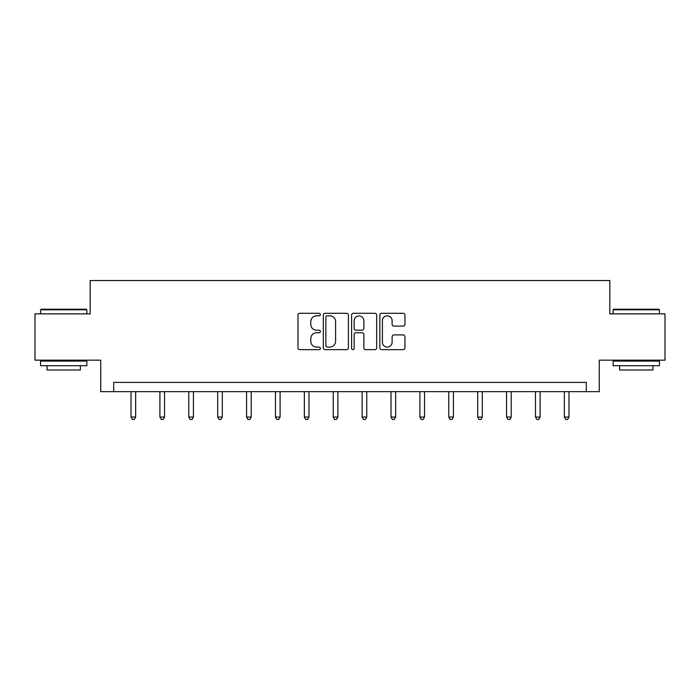 <?xml version="1.0" encoding="UTF-8"?>
<svg xmlns="http://www.w3.org/2000/svg" width="700" height="700" viewBox="0 0 700 700"><rect width="100%" height="100%" fill="white"/><g stroke="black" fill="none" stroke-linecap="round" stroke-linejoin="round"><path stroke-width="1.05" d="M320.373 314.562A1.269 1.269 0 0 0 319.095 313.285L299.784 313.285A1.82 1.82 0 0 0 297.964 315.105L297.964 347.821A1.82 1.82 0 0 0 299.784 349.641L319.095 349.641A1.269 1.269 0 0 0 320.373 348.364A1.269 1.269 0 0 0 319.095 347.095L316.601 347.095A5.819 5.819 0 0 1 310.783 341.276L310.783 338.555A5.819 5.819 0 0 1 316.601 332.736L319.095 332.736A1.269 1.269 0 0 0 320.373 331.459A1.269 1.269 0 0 0 319.095 330.19L316.601 330.19A5.819 5.819 0 0 1 310.783 324.371L310.783 321.65A5.819 5.819 0 0 1 316.601 315.831L319.095 315.831A1.269 1.269 0 0 0 320.373 314.562M403.121 326.104A1.82 1.82 0 0 0 404.941 324.284L404.941 315.105A1.82 1.82 0 0 0 403.121 313.285L381.675 313.285A1.82 1.82 0 0 0 379.855 315.105L379.855 347.821A1.82 1.82 0 0 0 381.675 349.641L403.121 349.641A1.82 1.82 0 0 0 404.941 347.821L404.941 336.735A1.82 1.82 0 0 0 403.121 334.915L393.942 334.915A1.82 1.82 0 0 0 392.123 336.735L392.123 342.23A4.865 4.865 0 0 1 387.266 347.095A4.865 4.865 0 0 1 382.401 342.23L382.401 320.696A4.865 4.865 0 0 1 387.266 315.831A4.865 4.865 0 0 1 392.123 320.696L392.123 324.284A1.82 1.82 0 0 0 393.942 326.104L403.121 326.104M586.294 391.65L599.261 391.65L599.261 360.168L665 360.168L665 313.871L609.814 313.871L609.814 280.534L90.186 280.534L90.186 313.871L35 313.871L35 360.168L100.739 360.168L100.739 391.65L586.294 391.65L586.294 382.392L113.706 382.392L113.706 391.65M348.408 315.105A1.82 1.82 0 0 0 346.588 313.285L325.141 313.285A1.82 1.82 0 0 0 323.321 315.105L323.321 347.821A1.82 1.82 0 0 0 325.141 349.641L346.588 349.641A1.82 1.82 0 0 0 348.408 347.821L348.408 315.105M353.412 313.285L374.859 313.285A1.82 1.82 0 0 1 376.679 315.105L376.679 347.821A1.82 1.82 0 0 1 374.859 349.641L365.68 349.641A1.82 1.82 0 0 1 363.86 347.821L363.86 334.556A1.82 1.82 0 0 0 362.04 332.736L355.95 332.736A1.82 1.82 0 0 0 354.139 334.556L354.139 348.364A1.269 1.269 0 0 1 352.861 349.641A1.269 1.269 0 0 1 351.592 348.364L351.592 315.105A1.82 1.82 0 0 1 353.412 313.285M327.145 315.831A1.269 1.269 0 0 0 325.868 317.1L325.868 345.826A1.269 1.269 0 0 0 327.145 347.095L329.779 347.095A5.819 5.819 0 0 0 335.598 341.276L335.598 321.65A5.819 5.819 0 0 0 329.779 315.831L327.145 315.831M363.86 320.784A4.865 4.865 0 0 0 358.995 315.919A4.865 4.865 0 0 0 354.139 320.784L354.139 328.37A1.82 1.82 0 0 0 355.95 330.19L362.04 330.19A1.82 1.82 0 0 0 363.86 328.37L363.86 320.784M131.023 391.65L131.023 417.051L135.651 417.051L135.651 391.65M135.651 417.051L134.26 419.466L132.405 419.466L131.023 417.051M41.107 309.243L86.293 309.243L86.853 309.794L40.556 309.794L41.107 309.243M63.7 365.724L40.556 365.724L40.556 361.095L86.853 361.095L86.853 365.724L63.7 365.724M80.369 365.724L80.369 369.985L47.04 369.985L47.04 365.724M613.707 309.243L658.892 309.243L659.444 309.794L613.148 309.794L613.707 309.243M636.3 365.724L613.148 365.724L613.148 361.095L659.444 361.095L659.444 365.724L636.3 365.724M652.96 365.724L652.96 369.985L619.631 369.985L619.631 365.724M159.906 391.65L159.906 417.051L164.535 417.051L164.535 391.65M164.535 417.051L163.153 419.466L161.298 419.466L159.906 417.051M188.799 391.65L188.799 417.051L193.428 417.051L193.428 391.65M193.428 417.051L192.036 419.466L190.181 419.466L188.799 417.051M217.683 391.65L217.683 417.051L222.311 417.051L222.311 391.65M222.311 417.051L220.929 419.466L219.074 419.466L217.683 417.051M246.575 391.65L246.575 417.051L251.204 417.051L251.204 391.65M251.204 417.051L249.812 419.466L247.966 419.466L246.575 417.051M275.459 391.65L275.459 417.051L280.096 417.051L280.096 391.65M280.096 417.051L278.705 419.466L276.85 419.466L275.459 417.051M304.351 391.65L304.351 417.051L308.98 417.051L308.98 391.65M308.98 417.051L307.589 419.466L305.743 419.466L304.351 417.051M333.244 391.65L333.244 417.051L337.873 417.051L337.873 391.65M337.873 417.051L336.481 419.466L334.626 419.466L333.244 417.051M362.127 391.65L362.127 417.051L366.756 417.051L366.756 391.65M366.756 417.051L365.374 419.466L363.519 419.466L362.127 417.051M391.02 391.65L391.02 417.051L395.649 417.051L395.649 391.65M395.649 417.051L394.257 419.466L392.411 419.466L391.02 417.051M419.904 391.65L419.904 417.051L424.541 417.051L424.541 391.65M424.541 417.051L423.15 419.466L421.295 419.466L419.904 417.051M448.796 391.65L448.796 417.051L453.425 417.051L453.425 391.65M453.425 417.051L452.034 419.466L450.188 419.466L448.796 417.051M477.689 391.65L477.689 417.051L482.317 417.051L482.317 391.65M482.317 417.051L480.926 419.466L479.071 419.466L477.689 417.051M506.573 391.65L506.573 417.051L511.201 417.051L511.201 391.65M511.201 417.051L509.819 419.466L507.964 419.466L506.573 417.051M535.465 391.65L535.465 417.051L540.094 417.051L540.094 391.65M540.094 417.051L538.702 419.466L536.847 419.466L535.465 417.051M564.349 391.65L564.349 417.051L568.977 417.051L568.977 391.65M568.977 417.051L567.595 419.466L565.74 419.466L564.349 417.051M40.556 313.871L40.556 309.794M51.109 361.095L51.109 360.168M76.3 361.095L76.3 360.168M86.853 313.871L86.853 309.794M613.148 313.871L613.148 309.794M623.7 361.095L623.7 360.168M648.891 361.095L648.891 360.168M659.444 313.871L659.444 309.794"/></g></svg>
